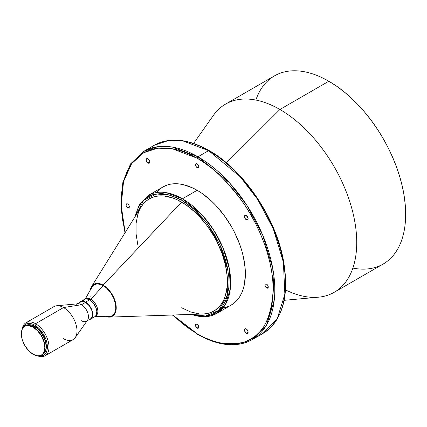 <?xml version="1.0" encoding="UTF-8"?>
<svg xmlns="http://www.w3.org/2000/svg" width="427" height="427" viewBox="0 0 427 427"><rect width="100%" height="100%" fill="white"/><g stroke="black" fill="none" stroke-linecap="round" stroke-linejoin="round"><path stroke-width="0.64" d="M266.624 287.969A2.311 1.334 60 0 1 265.114 285.93A2.311 1.334 60 0 1 265.471 284.078A2.311 1.334 60 0 1 266.624 284.195L265.471 284.078L265.114 284.489L265.114 285.93L266.624 287.969L267.782 288.081L268.257 287.024L266.624 287.969L268.257 287.024L267.782 285.412L266.624 284.195A2.311 1.334 60 0 1 268.135 286.229A2.311 1.334 60 0 1 267.782 288.081A2.311 1.334 60 0 1 266.624 287.969M246.278 333.183A2.599 1.5 60 0 1 244.58 330.888A2.599 1.5 60 0 1 244.975 328.806A2.599 1.5 60 0 1 246.278 328.934L244.975 328.806L244.436 329.996L244.58 330.888L246.278 333.183L247.58 333.311L248.119 332.121L246.278 333.183L248.119 332.121L247.58 330.306L246.278 328.934A2.599 1.5 60 0 1 247.975 331.224A2.599 1.5 60 0 1 247.58 333.311A2.599 1.5 60 0 1 246.278 333.183M197.151 328.08A2.311 1.334 60 0 1 195.646 326.041A2.311 1.334 60 0 1 195.998 324.189A2.311 1.334 60 0 1 197.151 324.306L195.998 324.189L195.518 325.246L195.646 326.041L197.151 328.08L198.309 328.192L198.79 327.135L197.151 328.08L198.79 327.135L198.309 325.523L197.151 324.306A2.311 1.334 60 0 1 198.662 326.34A2.311 1.334 60 0 1 198.309 328.192A2.311 1.334 60 0 1 197.151 328.08M127.684 207.752A2.311 1.334 60 0 1 126.173 205.713A2.311 1.334 60 0 1 126.525 203.86A2.311 1.334 60 0 1 127.684 203.978L126.525 203.86L126.045 204.917L126.173 205.713L127.684 207.752L128.837 207.864L129.317 206.807L127.684 207.752L129.317 206.807L128.837 205.195L127.684 203.978A2.311 1.334 60 0 1 129.194 206.011A2.311 1.334 60 0 1 128.837 207.864A2.311 1.334 60 0 1 127.684 207.752M148.03 163.013A2.599 1.5 60 0 1 146.333 160.717A2.599 1.5 60 0 1 146.728 158.636A2.599 1.5 60 0 1 148.03 158.764L146.728 158.636L146.189 159.826L146.333 160.717L148.03 163.013L149.333 163.141L149.866 161.95L148.03 163.013L149.866 161.95L149.333 160.136L148.03 158.764A2.599 1.5 60 0 1 149.728 161.054A2.599 1.5 60 0 1 149.333 163.141A2.599 1.5 60 0 1 148.03 163.013M197.151 167.64A2.311 1.334 60 0 1 195.646 165.601A2.311 1.334 60 0 1 195.998 163.749A2.311 1.334 60 0 1 197.151 163.867L195.998 163.749L195.518 164.811L195.646 165.601L196.527 167.138L197.781 167.859L198.309 167.758L198.79 166.695L197.151 167.64L198.79 166.695L198.309 165.084L197.151 163.867A2.311 1.334 60 0 1 198.662 165.906A2.311 1.334 60 0 1 198.309 167.758A2.311 1.334 60 0 1 197.151 167.64M246.278 219.734A2.599 1.5 60 0 1 244.58 217.444A2.599 1.5 60 0 1 244.975 215.357A2.599 1.5 60 0 1 246.278 215.486L244.975 215.357L244.436 216.548L244.58 217.444L245.573 219.168L246.982 219.98L247.58 219.862L248.119 218.672L246.278 219.734L248.119 218.672L247.58 216.857L246.278 215.486A2.599 1.5 60 0 1 247.975 217.781A2.599 1.5 60 0 1 247.58 219.862A2.599 1.5 60 0 1 246.278 219.734M33.199 326.943L33.076 327.157A16.589 9.575 60 0 1 44.808 347.471A16.589 9.575 60 0 1 33.076 354.245L33.199 354.314A16.76 9.677 -120 0 0 45.054 347.471A16.76 9.677 -120 0 0 33.199 326.943A16.76 9.677 60 0 1 44.152 341.712A16.76 9.677 60 0 1 41.579 355.147A16.76 9.677 60 0 1 33.199 354.314L33.076 354.245A16.589 9.575 60 0 1 21.35 333.93A16.589 9.575 60 0 1 33.076 327.157L34.304 326.308L33.199 326.943A16.76 9.677 -120 0 0 21.35 333.786A16.76 9.677 -120 0 0 21.35 333.861A16.76 9.677 60 0 1 24.819 326.116A16.76 9.677 60 0 1 33.199 326.943M42.113 354.794A16.76 9.677 -120 0 0 42.684 354.506A16.76 9.677 -120 0 0 45.251 341.077A16.76 9.677 -120 0 0 34.304 326.308L30.867 324.91L28.716 324.696L26.784 325.075L24.819 326.116M45.214 351.634A16.472 9.511 -120 0 0 34.715 326.308L31.331 324.936L29.223 324.728M45.065 355.803L73.06 339.641A19.071 11.011 -120 0 0 75.985 324.36A19.071 11.011 -120 0 0 63.522 307.552L35.532 323.714A19.071 11.011 60 0 1 47.989 340.516A19.071 11.011 60 0 1 45.065 355.803A19.071 11.011 60 0 1 37.629 355.878A19.071 11.011 -120 0 0 48.977 345.833A19.071 11.011 -120 0 0 35.532 323.714L34.715 325.128A17.918 10.344 60 0 1 47.226 344.696A17.918 10.344 60 0 1 38.622 355.926M75.189 337.666L87.514 320.234A9.826 5.674 -120 0 0 87.524 312.212A9.826 5.674 -120 0 0 81.504 304.718L63.522 307.552A19.071 11.011 60 0 1 75.211 322.097A19.071 11.011 60 0 1 75.189 337.666A19.071 11.011 60 0 1 63.522 338.696M89.451 319.279L90.503 318.889A9.826 5.674 -120 0 0 92.008 311.016A9.826 5.674 -120 0 0 85.592 302.359L81.504 304.718A9.826 5.674 60 0 1 87.925 313.375A9.826 5.674 60 0 1 86.414 321.248A9.826 5.674 60 0 1 81.504 320.762M92.413 317.234L94.735 316.781A10.115 5.839 -120 0 0 96.283 308.678A10.115 5.839 -120 0 0 89.675 299.765L85.592 302.124A10.115 5.839 60 0 1 92.2 311.037A10.115 5.839 60 0 1 90.647 319.14A10.115 5.839 60 0 1 89.302 319.583M90.903 299.295L89.878 299.887L90.903 299.295A9.826 5.674 60 0 1 97.329 307.974A9.826 5.674 60 0 1 95.792 315.841L95.813 315.825A9.826 5.674 -120 0 0 97.324 307.952A9.826 5.674 -120 0 0 90.903 299.295L103.163 285.615L90.903 299.295A9.826 5.674 -120 0 0 85.992 298.809L85.966 298.82A9.826 5.674 60 0 1 90.903 299.295M95.365 316.311L108.666 316.583A17.907 10.339 -120 0 0 115.509 304.109A17.907 10.339 -120 0 0 103.163 285.615L100.692 284.467L97.191 283.896L94.207 284.729L91.992 286.896M109.275 317.112L203.017 314.01A64.728 37.373 -120 0 0 226.048 267.862A64.728 37.373 -120 0 0 181.624 202.088L103.163 285.145A18.489 10.675 60 0 1 115.85 303.928A18.489 10.675 60 0 1 109.275 317.112A18.489 10.675 60 0 1 105.741 316.524M181.624 200.199L193.442 208.75L206.988 223.342L219.948 244.842L228.077 270.851L227.591 294.865L218.736 310.424L205.542 316.007L192.102 314.373L199.767 315.98L203.973 316.113L207.96 315.654L211.696 314.614L215.144 312.996L218.266 310.819L221.042 308.107L223.433 304.878L225.419 301.168L226.988 297.016L228.803 287.542L229.027 282.306L228.803 276.808L226.988 265.236L223.433 253.27L221.042 247.281L215.144 235.587L207.96 224.629L203.973 219.563L195.385 210.5L186.273 203.145L181.624 200.199A1.158 0.667 -60 0 1 182.441 198.785A1.158 0.667 120 0 0 181.624 200.199L169.967 195.15L156.608 194.002L143.734 200.172L135.396 216.147L137.83 208.707L139.816 204.997L142.212 201.774L144.983 199.057L148.105 196.879L151.553 195.262L155.289 194.221L159.276 193.762L163.482 193.895L167.864 194.611L176.981 197.781L181.624 200.199M190.832 314.416L204.629 316.802L216.537 313.525L225.515 304.366L230.308 288.833L229.379 268.807L223.043 247.868L213.233 229.395L202.238 215.123L182.441 198.785A68.197 39.375 60 0 1 226.993 258.879A68.197 39.375 60 0 1 216.537 313.525A68.197 39.375 60 0 1 191.515 314.389M163.055 186.914A68.197 39.375 -120 0 1 197.151 190.293L201.88 193.287L211.151 200.77L215.608 205.184L223.945 215.144L231.253 226.283L234.428 232.171L239.68 244.276L241.703 250.387L243.299 256.451L245.141 268.22L245.376 273.814L244.447 284.142L243.299 288.78L241.703 293.002L239.68 296.776L237.247 300.058L234.428 302.818L231.253 305.033A68.197 39.375 -120 0 0 241.703 250.387A68.197 39.375 -120 0 0 197.151 190.293L182.441 198.785L197.151 190.293L192.428 187.832L183.156 184.608L178.7 183.877L174.424 183.743L170.362 184.208L166.562 185.27L163.055 186.914L148.345 195.406A68.197 39.375 60 0 1 182.441 198.785L166.37 192.689L148.345 195.406L139.549 204.079L134.718 217.226M197.151 158.203C210.367 164.662 225.568 179.287 242.76 202.088C259.082 224.981 273.467 260.235 273.163 289.858C271.342 320.373 261.207 337.928 242.76 342.518C225.568 345.464 210.367 342.539 197.151 333.743A1.158 0.667 120 0 0 197.391 334.272A1.158 0.667 -60 0 1 197.151 333.743L172.754 315.014L182.324 323.495L189.705 329.02L197.151 333.743L204.602 337.618L211.984 340.618L219.216 342.7L226.241 343.852L232.987 344.066L239.382 343.329L245.376 341.659L250.9 339.065L255.912 335.574L260.353 331.224L264.19 326.047L267.377 320.106L269.891 313.445L271.705 306.138L272.8 298.249L273.163 289.858L272.8 281.041L271.705 271.892L269.891 262.488L267.377 252.928L264.19 243.299L260.353 233.697L255.912 224.218L250.9 214.941L245.376 205.963L239.382 197.375L232.987 189.252L226.241 181.678L219.216 174.723L211.984 168.451L204.602 162.927L197.151 158.203A1.158 0.667 -60 0 1 197.973 156.789A1.158 0.667 120 0 0 197.151 158.203L171.98 148.623L157.75 148.169L143.718 152.701L131.612 163.68L123.531 181.635L121.199 205.499L125.164 232.582L122.602 220.054L121.508 210.901L121.145 202.088L121.508 193.698L122.602 185.809L124.417 178.502L126.931 171.841L130.118 165.895L133.955 160.723L138.396 156.367L143.408 152.882L148.932 150.288L154.926 148.612L161.321 147.881L168.067 148.089L175.091 149.242L182.324 151.329L189.705 154.323L197.151 158.203M252.298 339.593L266.597 325L274.235 300.256L272.757 268.348L262.658 234.989L247.03 205.552L229.512 182.82L197.973 156.789A108.65 62.732 60 0 1 268.951 252.533A108.65 62.732 60 0 1 252.298 339.593A108.65 62.732 60 0 1 197.973 334.213A1.158 0.667 -60 0 1 197.391 334.272C218.528 346.164 236.83 347.941 252.298 339.593L262.92 333.46A108.65 62.732 -120 0 0 279.573 246.395A108.65 62.732 -120 0 0 208.595 150.651L197.973 156.789L208.595 150.651L240.139 176.682L257.657 199.42L273.285 228.851L283.379 262.215L284.862 294.123L277.224 318.868L262.92 333.46C283.165 320.036 289.874 294.988 283.048 258.319C274.7 215.891 242.878 169.439 209.177 150.598A1.158 0.667 120 0 0 208.595 150.651A1.158 0.667 -60 0 1 209.177 150.598A1.158 0.667 -60 0 1 209.411 151.126M284.168 300.33L318.419 297.192A108.65 62.732 -120 0 0 354.1 218.005A108.65 62.732 -120 0 0 279.909 109.483L226.433 162.831L279.909 109.483A108.65 62.732 60 0 1 350.887 205.227A108.65 62.732 60 0 1 334.229 292.292A108.65 62.732 60 0 1 285.535 289.922M334.229 292.292L383.147 264.046A108.65 62.732 -120 0 0 399.8 176.986A108.65 62.732 -120 0 0 328.822 81.242L279.909 109.483L328.822 81.242A108.65 62.732 60 0 1 405.65 214.311A108.65 62.732 60 0 1 352.873 268.092M328.945 81.311L328.886 81.279A108.479 62.63 -120 0 1 328.945 81.311A108.479 62.63 -120 0 1 405.65 214.167L405.282 205.275L404.177 196.036L402.346 186.551L399.811 176.901L396.592 167.187L392.723 157.499L388.239 147.929L383.184 138.567L377.607 129.509L371.559 120.841L365.101 112.648L358.301 104.999L351.213 97.98L343.911 91.656L336.465 86.078L328.822 81.242A108.65 62.732 -120 0 0 274.497 75.862L225.584 104.103A108.65 62.732 60 0 1 279.909 109.483A108.65 62.732 -120 0 0 213.431 115.343L193.586 143.44M255.858 100.057A108.65 62.732 60 0 1 328.822 81.242M248.114 218.576L246.358 215.534M285.423 282.781L285.06 273.963L283.96 264.815L282.151 255.41L279.637 245.851L276.45 236.222L272.613 226.62L268.172 217.135M263.16 207.864L257.636 198.886L251.642 190.298M245.242 182.174L238.501 174.6L231.477 167.646L224.244 161.374L216.863 155.85M124.983 232.875L120.91 206.284L122.795 182.692L130.55 163.899L143.648 151.409A108.65 62.732 60 0 1 197.973 156.789L172.364 147.075L157.894 146.674L143.648 151.409L154.27 145.271L168.516 140.542L182.986 140.942L208.595 150.651A108.65 62.732 -120 0 0 154.27 145.271C169.738 136.928 188.04 138.7 209.177 150.598M159.879 189.129L157.061 191.888M223.945 307.739L227.746 306.677M203.199 314.005L207.052 313.562L210.66 312.553L213.991 310.995L217.007 308.892L219.681 306.271L221.992 303.154L223.908 299.578L225.424 295.564L227.175 286.416L227.175 276.055L225.424 264.884L221.992 253.328L217.007 241.837L213.991 236.254L207.052 225.675L199.142 216.222L194.909 212.032L186.113 204.933L177.141 199.751L172.695 197.947L164.112 195.998L160.05 195.87L156.197 196.313L152.588 197.322L149.263 198.881L146.242 200.984L143.568 203.604L141.262 206.721M139.341 210.297L137.825 214.311L136.074 223.46L136.074 233.82L137.825 244.991M181.624 307.787L190.554 311.929L199.142 313.877M181.624 202.088A64.728 37.373 -120 0 0 141.161 206.876L91.608 286.512A18.489 10.675 60 0 1 103.163 285.145L181.624 202.088M90.348 289.858A18.489 10.675 60 0 1 91.608 286.512M90.343 289.89L91.084 287.488L93.059 284.825L95.899 283.496L99.368 283.603L101.882 284.478L105.715 286.907L109.323 290.483L112.408 294.902L114.692 299.781L115.674 303.079L116.235 307.787L115.674 311.843L114.03 314.902L111.458 316.695L108.164 317.074L105.715 316.514M91.463 287.889L90.743 290.216M90.743 295.922L91.042 297.486M105.634 316.007L108.01 316.546M109.131 316.583L111.196 316.177L112.952 315.169L114.863 312.591L115.765 308.945L115.584 304.558L113.694 298.19L111.196 293.573L106.841 288.369L103.163 285.615A17.907 10.339 -120 0 0 91.757 287.302L85.341 298.953M79.481 302.567A10.115 5.839 60 0 1 80.532 301.622A10.115 5.839 60 0 1 85.592 302.124L87.668 303.677L89.563 305.812L92.2 311.037L92.707 313.685L92.606 316.044L91.896 317.918L90.647 319.14L95.205 316.455L96.283 314.998L96.796 311.326L95.621 306.869L92.413 301.974L88.976 299.402L85.704 298.863L84.151 299.594L83.068 301.051M89.675 299.765A10.115 5.839 -120 0 0 84.621 299.263L80.532 301.622L82.854 301.174L85.592 302.124L89.675 299.765M79.283 302.85L80.532 301.622M90.647 319.14L88.96 319.609M87.06 320.88L90.962 318.574L92.008 317.16L92.504 313.589L91.72 310.141L89.451 305.94L85.592 302.359L82.315 301.419L80.676 301.873L79.817 302.594M76.593 304.232A9.826 5.674 60 0 1 81.504 304.718L85.592 302.359A9.826 5.674 -120 0 0 80.676 301.873L77.234 303.864M56.759 305.748A19.071 11.011 60 0 1 63.522 307.552L81.504 304.718A9.826 5.674 -120 0 0 78.018 303.789L56.759 305.748M63.522 307.552A19.071 11.011 -120 0 0 53.989 306.607L25.994 322.769A19.071 11.011 60 0 1 35.532 323.714L63.522 307.552M22.663 328.283A17.918 10.344 60 0 1 34.715 325.128L35.532 323.714A19.071 11.011 -120 0 0 22.209 329.169A19.071 11.011 60 0 1 25.994 322.769M22.588 328.512L23.538 326.409L25.753 324.242L28.742 323.41L32.244 323.981L34.715 325.128L38.393 327.883L41.75 331.656L43.671 334.587L45.886 339.31L46.837 342.507L47.381 347.071L46.837 351.005L45.246 353.967L43.671 355.275L40.682 356.107L38.393 355.878M44.984 352.024L45.86 350.097L46.362 346.478L45.86 342.289L44.397 337.874L42.951 335.003L40.202 331.064L38.094 328.838L34.715 326.308A16.472 9.511 -120 0 0 29.676 324.723M41.825 354.912L44.157 353.284L45.646 350.514L46.153 346.836L45.646 342.566L44.157 338.077L40.891 332.414L37.747 328.886L34.304 326.308A16.76 9.677 -120 0 0 25.924 325.481M33.076 354.245L28.588 350.62L24.787 345.491L22.241 339.625L21.35 333.93L22.241 329.26L23.325 327.546L24.787 326.335L26.565 325.678L28.588 325.598L33.076 327.157L37.565 330.781L41.371 335.91L43.912 341.776L44.808 347.471L43.912 352.142L42.828 353.855L41.371 355.067L39.594 355.723L37.565 355.803L33.199 354.314M42.684 354.506L41.579 355.147M231.253 305.033L216.537 313.525M197.391 334.272L172.412 315.025"/></g></svg>
